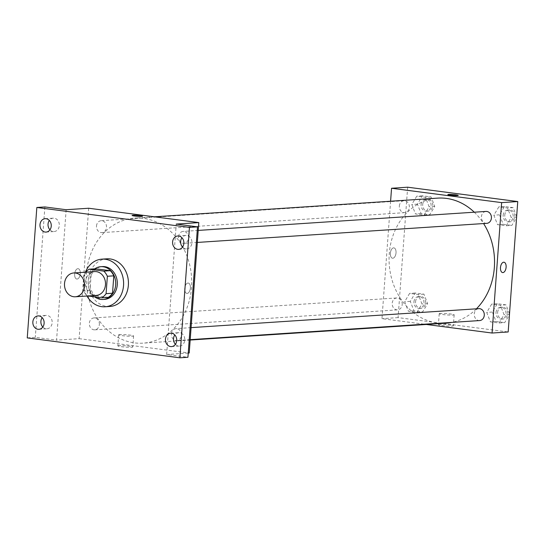 <?xml version="1.0" encoding="UTF-8"?>
<svg xmlns="http://www.w3.org/2000/svg" width="545" height="545" viewBox="0 0 545 545"><rect width="100%" height="100%" fill="white"/><g stroke="black" fill="none" stroke-linecap="round" stroke-linejoin="round"><path stroke-width="0.41" stroke-dasharray="2.73 2.04" d="M96.254 295.404A11.935 10.035 86.2 0 1 85.456 282.187A11.935 10.035 86.2 0 1 94.68 271.58M108.271 297.366L93.59 295.445L87.799 295.955M93.59 295.445A16.03 13.482 86.2 0 1 90.014 290.294L91.288 272.902L84.843 273.331A16.03 13.482 86.2 0 1 85.701 272.173M84.843 273.331L83.569 290.723A16.03 13.482 86.2 0 0 87.145 295.874M90.014 290.294L83.569 290.723M91.288 272.902A16.03 13.482 86.2 0 1 95.545 268.774M94.789 268.821A16.411 13.802 -93.8 0 0 94.701 296.855M104.599 299.334A16.411 13.802 86.2 0 1 89.761 281.166A16.411 13.802 86.2 0 1 102.44 266.587M86.962 296.017A23.871 20.076 86.2 0 1 83.501 280.348A23.871 20.076 86.2 0 1 85.388 272.193M109.927 306.46A23.871 20.076 86.2 0 1 88.338 280.035A23.871 20.076 86.2 0 1 106.779 258.821M49.956 229.806A6.71 5.648 -93.8 0 0 53.178 231.523A6.71 5.648 -93.8 0 0 54.112 231.557A6.71 5.648 -93.8 0 0 59.323 225.037A6.71 5.648 -93.8 0 0 54.159 218.191A6.71 5.648 -93.8 0 0 53.226 218.157A6.71 5.648 -93.8 0 0 49.336 220.439M42.817 327.027A6.71 5.648 -93.8 0 0 46.039 328.744A6.71 5.648 -93.8 0 0 46.972 328.771A6.71 5.648 -93.8 0 0 52.184 322.259A6.71 5.648 -93.8 0 0 47.02 315.405A6.71 5.648 -93.8 0 0 46.087 315.378A6.71 5.648 -93.8 0 0 42.197 317.653M66.149 209.723L56.571 340.141L35.302 337.369L27.25 337.9M44.881 206.95L35.302 337.369M88.699 208.238L79.127 338.656L56.571 340.141M79.127 338.656L189.217 353.01M188.243 353.071L166.668 354.495L187.93 357.268M119.035 345.598A7.48 0.668 4.2 0 0 117.849 345.864A7.48 0.668 4.2 0 0 125.261 347.076A7.48 0.668 4.2 0 0 132.776 346.961A7.48 0.668 4.2 0 0 127.441 345.932A7.48 0.668 4.2 0 0 119.035 345.598M175.422 344.317A6.71 5.648 -93.8 0 0 178.651 346.034A6.71 5.648 -93.8 0 0 179.584 346.061A6.71 5.648 -93.8 0 0 184.796 339.549A6.71 5.648 -93.8 0 0 179.632 332.695A6.71 5.648 -93.8 0 0 178.699 332.668A6.71 5.648 -93.8 0 0 174.809 334.95M182.561 247.096A6.71 5.648 -93.8 0 0 185.791 248.813A6.71 5.648 -93.8 0 0 186.724 248.847A6.71 5.648 -93.8 0 0 191.935 242.327A6.71 5.648 -93.8 0 0 186.772 235.481A6.71 5.648 -93.8 0 0 185.838 235.447A6.71 5.648 -93.8 0 0 181.948 237.729M166.668 354.495L176.239 224.084M86.417 273.774A62.661 52.695 86.2 0 1 134.833 218.102A62.661 52.695 86.2 0 1 191.54 277.153A62.661 52.695 86.2 0 1 143.083 343.146A62.661 52.695 86.2 0 1 86.417 273.774M171.423 333.928A5.968 5.021 86.2 0 1 176.028 328.628A5.968 5.021 86.2 0 1 181.43 334.255A5.968 5.021 86.2 0 1 176.818 340.536A5.968 5.021 86.2 0 1 171.423 333.928M96.492 226.012A5.968 5.021 86.2 0 1 101.104 220.711A5.968 5.021 86.2 0 1 106.5 226.332A5.968 5.021 86.2 0 1 101.888 232.62A5.968 5.021 86.2 0 1 96.492 226.012M178.562 236.714A5.968 5.021 86.2 0 1 183.168 231.407A5.968 5.021 86.2 0 1 188.57 237.034A5.968 5.021 86.2 0 1 183.958 243.322A5.968 5.021 86.2 0 1 178.562 236.714M99.36 324.534A5.968 5.021 -93.8 0 0 93.965 317.926A5.968 5.021 -93.8 0 0 89.346 324.214A5.968 5.021 -93.8 0 0 94.748 329.834A5.968 5.021 -93.8 0 0 99.36 324.534M184.741 288.414A5.218 2.786 -82.6 0 1 188.236 283.046A5.218 2.786 -82.6 0 1 190.328 288.584A5.218 2.786 -82.6 0 1 186.887 293.401A5.218 2.786 -82.6 0 1 184.741 288.414A5.218 2.786 -82.6 0 1 188.236 283.046A5.218 2.786 -82.6 0 1 190.321 288.584A5.218 2.786 -82.6 0 1 186.887 293.401A5.218 2.786 -82.6 0 1 184.741 288.414M80.292 273.685A5.218 2.786 97.4 0 0 78.146 268.692A5.218 2.786 97.4 0 0 74.706 273.508A5.218 2.786 97.4 0 0 76.797 279.047A5.218 2.786 97.4 0 0 80.292 273.685A5.218 2.786 97.4 0 0 78.146 268.692A5.218 2.786 97.4 0 0 74.706 273.508A5.218 2.786 97.4 0 0 76.797 279.047A5.218 2.786 97.4 0 0 80.292 273.685M119.846 334.569A7.48 0.668 4.2 0 0 118.66 334.841A7.48 0.668 4.2 0 0 126.072 336.054A7.48 0.668 4.2 0 0 133.586 335.938A7.48 0.668 4.2 0 0 128.252 334.903A7.48 0.668 4.2 0 0 119.846 334.569M142.511 216.229L142.511 216.222A5.218 0.463 -175.8 0 1 142.511 216.229A5.218 0.463 -175.8 0 1 137.272 216.304A5.218 0.463 -175.8 0 1 132.094 215.459L132.094 215.459M445.933 323.171A62.661 52.695 86.2 0 1 389.259 253.793A62.661 52.695 86.2 0 1 437.683 198.121M474.286 212.209A62.661 52.695 86.2 0 1 483.579 223.559M476.425 308.811A62.661 52.695 86.2 0 1 451.71 322.408M402.203 304.56A5.968 5.021 -93.8 0 0 396.808 297.952A5.968 5.021 -93.8 0 0 392.196 304.239A5.968 5.021 -93.8 0 0 397.598 309.86A5.968 5.021 -93.8 0 0 402.203 304.56M486.801 223.341A5.968 5.021 86.2 0 1 481.405 216.733A5.968 5.021 86.2 0 1 486.017 211.433M399.335 206.037A5.968 5.021 86.2 0 1 403.947 200.73A5.968 5.021 86.2 0 1 409.35 206.357A5.968 5.021 86.2 0 1 404.737 212.645A5.968 5.021 86.2 0 1 399.335 206.037M479.661 320.562A5.968 5.021 86.2 0 1 474.266 313.954A5.968 5.021 86.2 0 1 478.878 308.654M390.595 201.228L381.97 318.675L426.34 324.466M499.063 323.001L504.05 314.676L500.365 305.22L491.699 304.09L486.712 312.414L490.391 321.87L499.063 323.001L504.05 314.676L500.365 305.22L491.699 304.09L486.712 312.414L490.391 321.87L499.063 323.001L504.697 322.626L509.439 314.71M424.133 215.084L429.119 206.753L425.434 197.297L416.768 196.166L411.782 204.498L415.467 213.953L424.133 215.084L429.119 206.753L425.434 197.297L416.768 196.166L411.782 204.498L415.467 213.953L424.133 215.084L429.767 214.71L434.753 206.385L431.075 196.929L422.409 195.798L417.422 204.123L421.101 213.579L429.767 214.71M407.66 187.201L398.082 317.612L508.172 331.966M506.203 225.78L511.19 217.455L507.504 207.999L498.839 206.868L493.852 215.193L497.531 224.656L506.203 225.78L511.19 217.455L507.504 207.999L498.839 206.868L493.852 215.193L497.531 224.656L506.203 225.78L511.837 225.412L516.578 217.496M416.993 312.299L421.98 303.974L418.301 294.518L409.629 293.387L404.642 301.712L408.328 311.168L416.993 312.299L421.98 303.974L418.301 294.518L409.629 293.387L404.642 301.712L408.328 311.168L416.993 312.299L422.627 311.931L427.614 303.599L423.935 294.143L415.27 293.012L410.283 301.344L413.962 310.8L422.627 311.931M398.082 317.612L381.97 318.675M439.604 324.452A7.48 0.668 4.2 0 0 438.412 324.725A7.48 0.668 4.2 0 0 445.83 325.93A7.48 0.668 4.2 0 0 453.338 325.821A7.48 0.668 4.2 0 0 448.004 324.786A7.48 0.668 4.2 0 0 439.604 324.452M396.024 252.86A5.218 2.786 97.4 0 0 393.878 247.866A5.218 2.786 97.4 0 0 390.438 252.682A5.218 2.786 97.4 0 0 392.529 258.221A5.218 2.786 97.4 0 0 396.024 252.86A5.218 2.786 97.4 0 0 393.878 247.866A5.218 2.786 97.4 0 0 390.445 252.682A5.218 2.786 97.4 0 0 392.529 258.221A5.218 2.786 97.4 0 0 396.024 252.86M502.619 272.575L502.619 272.575A5.218 2.786 -82.6 0 1 500.474 267.588A5.218 2.786 -82.6 0 1 503.968 262.22L503.968 262.22M440.415 313.423A7.48 0.668 4.2 0 0 439.222 313.695A7.48 0.668 4.2 0 0 446.641 314.908A7.48 0.668 4.2 0 0 454.149 314.792A7.48 0.668 4.2 0 0 448.814 313.763A7.48 0.668 4.2 0 0 440.415 313.423M458.243 195.403L458.243 195.396A5.218 0.463 -175.8 0 1 458.243 195.403A5.218 0.463 -175.8 0 1 453.004 195.478A5.218 0.463 -175.8 0 1 447.833 194.633L447.833 194.633M413.948 301.821A5.968 5.021 86.2 0 1 418.553 296.514A5.968 5.021 86.2 0 1 423.956 302.141A5.968 5.021 86.2 0 1 419.343 308.429A5.968 5.021 86.2 0 1 413.948 301.821M427.614 303.599L421.98 303.974M423.935 294.143L418.301 294.518M415.27 293.012L409.629 293.387M410.283 301.344L404.642 301.712M413.962 310.8L408.328 311.168M415.556 301.712A5.968 5.021 86.2 0 1 420.168 296.412A5.968 5.021 86.2 0 1 425.57 302.032A5.968 5.021 86.2 0 1 420.951 308.32A5.968 5.021 86.2 0 1 415.556 301.712M509.507 313.838L506.005 304.846L497.34 303.715L492.353 312.04L496.032 321.502L504.697 322.626M496.011 312.517A5.968 5.021 86.2 0 1 500.623 307.216A5.968 5.021 86.2 0 1 506.026 312.844A5.968 5.021 86.2 0 1 501.414 319.125A5.968 5.021 86.2 0 1 496.011 312.517M509.466 314.315L504.05 314.676M506.005 304.846L500.365 305.22M497.34 303.715L491.699 304.09M492.353 312.04L486.712 312.414M496.032 321.502L490.391 321.87M497.626 312.414A5.968 5.021 86.2 0 1 502.238 307.114A5.968 5.021 86.2 0 1 507.633 312.735A5.968 5.021 86.2 0 1 503.021 319.023A5.968 5.021 86.2 0 1 497.626 312.414M421.087 204.6A5.968 5.021 86.2 0 1 425.693 199.3A5.968 5.021 86.2 0 1 431.095 204.92A5.968 5.021 86.2 0 1 426.483 211.208A5.968 5.021 86.2 0 1 421.087 204.6M434.753 206.385L429.119 206.753M431.075 196.929L425.441 197.297M422.409 195.798L416.768 196.166M417.422 204.123L411.782 204.498M421.101 213.579L415.467 213.953M422.695 204.498A5.968 5.021 86.2 0 1 427.307 199.191A5.968 5.021 86.2 0 1 432.71 204.818A5.968 5.021 86.2 0 1 428.091 211.099A5.968 5.021 86.2 0 1 422.695 204.498M516.646 216.617L513.145 207.625L504.479 206.501L499.493 214.825L503.171 224.281L511.837 225.412M503.151 215.302A5.968 5.021 86.2 0 1 507.763 210.002A5.968 5.021 86.2 0 1 513.165 215.622A5.968 5.021 86.2 0 1 508.553 221.91A5.968 5.021 86.2 0 1 503.151 215.302M516.606 217.101L511.19 217.455M513.145 207.625L507.504 207.999M504.479 206.501L498.839 206.868M499.493 214.825L493.852 215.193M503.171 224.281L497.531 224.656M504.765 215.193A5.968 5.021 86.2 0 1 509.377 209.893A5.968 5.021 86.2 0 1 514.773 215.52A5.968 5.021 86.2 0 1 510.161 221.801A5.968 5.021 86.2 0 1 504.765 215.193M178.671 249.378L186.724 248.847M177.786 235.978L185.838 235.447M46.059 232.088L54.112 231.557M45.174 218.688L53.226 218.157M38.92 329.303L46.972 328.771M38.034 315.909L46.087 315.378M171.532 346.593L179.584 346.061M170.646 333.199L178.699 332.668M118.66 334.841L117.849 345.864M133.586 335.938L132.776 346.961M154.426 216.808L134.833 218.102M190.171 340.039L143.083 343.146M94.748 329.834L397.598 309.86M93.965 317.926L396.808 297.952M198.216 230.419L183.168 231.407M197.338 242.436L183.958 243.322M403.947 200.73L101.104 220.711M404.737 212.645L101.888 232.62M191.077 327.634L176.028 328.628M190.198 339.658L176.818 340.536M439.222 313.695L438.412 324.725M454.149 314.792L453.338 325.821M420.168 296.412L418.553 296.514M420.951 308.32L419.343 308.429M502.238 307.114L500.623 307.216M503.021 319.023L501.414 319.125M427.307 199.191L425.693 199.3M428.091 211.099L426.483 211.208M509.377 209.893L507.763 210.002M510.161 221.801L508.553 221.91"/><path stroke-width="0.82" d="M64.514 283.57A11.935 10.035 86.2 0 1 73.739 272.963A11.935 10.035 86.2 0 1 84.536 284.211A11.935 10.035 86.2 0 1 75.312 296.78A11.935 10.035 86.2 0 1 64.514 283.57M73.739 272.963L94.68 271.58A11.935 10.035 86.2 0 1 105.478 282.835A11.935 10.035 86.2 0 1 96.254 295.404L75.312 296.78M87.799 295.955L101.826 297.788A16.03 13.482 86.2 0 0 106.084 293.66L107.365 276.267A16.03 13.482 86.2 0 0 103.788 271.11L89.101 269.196A16.03 13.482 86.2 0 0 85.701 272.173M103.788 271.11L110.233 270.688L95.545 268.774L89.101 269.196M110.233 270.688A16.03 13.482 86.2 0 1 113.81 275.838L107.365 276.267M101.826 297.788L108.271 297.366A16.03 13.482 86.2 0 0 112.529 293.23L113.81 275.838M94.701 296.855A16.411 13.802 -93.8 0 0 102.991 299.443A16.411 13.802 -93.8 0 0 115.724 283.509A16.411 13.802 -93.8 0 0 103.107 266.764A16.411 13.802 -93.8 0 0 100.832 266.689A16.411 13.802 -93.8 0 0 94.789 268.821M100.832 266.689L102.44 266.587A16.411 13.802 86.2 0 1 104.715 266.662A16.411 13.802 86.2 0 1 117.332 283.407A16.411 13.802 86.2 0 1 104.599 299.334L102.991 299.443M112.529 293.23L106.084 293.66M85.388 272.193A23.871 20.076 86.2 0 1 101.949 259.141A23.871 20.076 86.2 0 1 123.552 281.642A23.871 20.076 86.2 0 1 105.09 306.781A23.871 20.076 86.2 0 1 86.962 296.017M101.949 259.141L106.779 258.821A23.871 20.076 86.2 0 1 128.382 281.322A23.871 20.076 86.2 0 1 109.927 306.46L105.09 306.781M170.599 346.566A6.71 5.648 86.2 0 1 165.435 339.712A6.71 5.648 86.2 0 1 170.646 333.199A6.71 5.648 86.2 0 1 176.723 339.528A6.71 5.648 86.2 0 1 171.532 346.593A6.71 5.648 86.2 0 1 170.599 346.566M37.986 329.275A6.71 5.648 86.2 0 1 32.829 322.422A6.71 5.648 86.2 0 1 38.034 315.909A6.71 5.648 86.2 0 1 44.111 322.231A6.71 5.648 86.2 0 1 38.92 329.303A6.71 5.648 86.2 0 1 37.986 329.275M45.126 232.054A6.71 5.648 86.2 0 1 39.969 225.208A6.71 5.648 86.2 0 1 45.174 218.688A6.71 5.648 86.2 0 1 51.25 225.017A6.71 5.648 86.2 0 1 46.059 232.088A6.71 5.648 86.2 0 1 45.126 232.054M177.738 249.344A6.71 5.648 86.2 0 1 172.574 242.498A6.71 5.648 86.2 0 1 177.786 235.978A6.71 5.648 86.2 0 1 183.863 242.307A6.71 5.648 86.2 0 1 178.671 249.378A6.71 5.648 86.2 0 1 177.738 249.344M189.456 227.388L36.828 207.482L27.25 337.9L179.877 357.799L189.456 227.388L197.508 226.856L176.239 224.084L198.796 222.592L88.699 208.238L66.149 209.723L44.881 206.95L36.828 207.482M132.094 215.459A5.218 0.463 -175.8 0 1 132.925 215.275A5.218 0.463 -175.8 0 1 138.791 215.5A5.218 0.463 -175.8 0 1 142.511 216.222A5.218 0.463 -175.8 0 1 137.272 216.304A5.218 0.463 -175.8 0 1 132.094 215.459A5.218 0.463 -175.8 0 1 132.925 215.268A5.218 0.463 -175.8 0 1 138.784 215.507A5.218 0.463 -175.8 0 1 142.511 216.222M49.336 220.439A6.71 5.648 -93.8 0 0 49.956 229.806M42.197 317.653A6.71 5.648 -93.8 0 0 42.817 327.027M197.508 226.856L187.93 357.268L179.877 357.799M198.796 222.592L189.217 353.01L188.243 353.071M174.809 334.95A6.71 5.648 -93.8 0 0 175.422 344.317M181.948 237.729A6.71 5.648 -93.8 0 0 182.561 247.096M154.426 216.808L437.683 198.121A62.661 52.695 86.2 0 1 474.286 212.209M483.579 223.559A62.661 52.695 86.2 0 1 476.425 308.811M451.71 322.408A62.661 52.695 86.2 0 1 445.933 323.171L190.171 340.039M198.216 230.419L486.017 211.433A5.968 5.021 86.2 0 1 491.42 217.06A5.968 5.021 86.2 0 1 486.801 223.341L197.338 242.436M191.077 327.634L478.878 308.654A5.968 5.021 86.2 0 1 484.28 314.274A5.968 5.021 86.2 0 1 479.661 320.562L190.198 339.658M426.34 324.466L492.067 333.029L501.638 202.617L391.548 188.263L390.595 201.228M492.067 333.029L508.172 331.966L517.75 201.555L501.638 202.617M517.75 201.555L407.66 187.201L391.548 188.263M448.658 194.442A5.218 0.463 -175.8 0 1 454.523 194.674A5.218 0.463 -175.8 0 1 458.243 195.396A5.218 0.463 -175.8 0 1 453.004 195.478A5.218 0.463 -175.8 0 1 447.833 194.633A5.218 0.463 -175.8 0 1 448.658 194.442M500.48 267.588A5.218 2.786 -82.6 0 1 503.968 262.22A5.218 2.786 -82.6 0 1 506.06 267.759A5.218 2.786 -82.6 0 1 502.619 272.575A5.218 2.786 -82.6 0 1 500.48 267.588M503.968 262.22A5.218 2.786 -82.6 0 1 506.06 267.759A5.218 2.786 -82.6 0 1 502.619 272.575M447.833 194.633A5.218 0.463 -175.8 0 1 448.658 194.449A5.218 0.463 -175.8 0 1 454.516 194.681A5.218 0.463 -175.8 0 1 458.243 195.396M509.439 314.71L509.507 313.838M516.578 217.496L516.646 216.617"/></g></svg>
